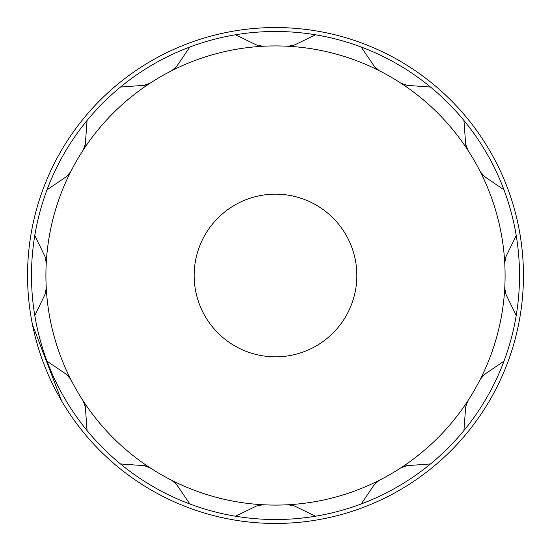<?xml version="1.0" encoding="UTF-8"?>
<svg xmlns="http://www.w3.org/2000/svg" width="551" height="551" viewBox="0 0 551 551"><rect width="100%" height="100%" fill="white"/><g stroke="black" fill="none" stroke-linecap="round" stroke-linejoin="round"><path stroke-width="0.83" d="M41.724 358.136L41.724 358.136A247.95 247.95 0 0 1 29.912 309.669M489.295 149.92L488.806 149.087M44.803 366.381A247.95 247.95 180 0 1 210.489 36.221A247.95 247.95 180 0 1 520.468 237.15M27.55 275.5A247.95 247.95 -103.8 0 1 275.5 27.55A247.95 247.95 -103.8 0 1 523.45 275.5A247.95 247.95 -103.8 0 1 275.5 523.45A247.95 247.95 -103.8 0 1 27.55 275.5M46.098 260.024A13.121 13.121 76.2 0 0 44.968 256.484L34.789 235.47A244.017 244.017 76.2 0 0 315.53 516.211L294.516 506.032A13.121 13.121 76.2 0 0 293.759 505.694M83.89 148.922A13.121 13.121 -103.8 0 1 83.263 149.989A229.581 229.581 76.2 0 0 46.263 262.917L44.968 256.484L34.789 235.47A244.017 244.017 -103.8 0 1 47.021 189.82L66.347 176.706L70.686 171.774A13.121 13.121 -103.8 0 1 67.766 175.59M174.206 69.095A13.121 13.121 76.2 0 0 176.706 66.347L189.82 47.021A244.017 244.017 76.2 0 0 120.476 87.058A244.017 244.017 -103.8 0 0 87.058 120.476L85.364 143.763L87.058 120.476A244.017 244.017 76.2 0 0 47.021 189.82L66.347 176.706M504.544 291.272A229.581 229.581 76.2 0 0 171.774 70.686L176.706 66.347L189.82 47.021A244.017 244.017 -103.8 0 1 235.47 34.789L256.484 44.968A13.121 13.121 76.2 0 0 260.024 46.098M290.976 46.098A13.121 13.121 76.2 0 0 294.516 44.968L315.53 34.789A244.017 244.017 76.2 0 0 235.47 34.789A244.017 244.017 -103.8 0 0 189.82 47.021M405.309 85.081A13.121 13.121 76.2 0 1 401.011 83.263L407.237 85.364L430.524 87.058A244.017 244.017 76.2 0 0 361.18 47.021L374.294 66.347A13.121 13.121 76.2 0 0 376.794 69.095M480.314 171.774L484.653 176.706L503.979 189.82A244.017 244.017 76.2 0 0 463.942 120.476L465.636 143.763A13.121 13.121 76.2 0 0 466.428 147.392M505.315 292.705A13.121 13.121 76.2 0 1 504.737 288.083L506.032 294.516L516.211 315.53A244.017 244.017 -103.8 0 0 519.517 275.5A244.017 244.017 76.2 0 0 516.211 235.47L506.032 256.484A13.121 13.121 76.2 0 0 504.902 260.017M465.926 405.302A13.121 13.121 -103.8 0 1 467.737 401.011L465.636 407.237L463.942 430.524A244.017 244.017 76.2 0 0 503.979 361.187L484.653 374.294A13.121 13.121 76.2 0 0 483.943 374.811M379.226 480.314L374.294 484.653L361.18 503.979A244.017 244.017 76.2 0 0 430.524 463.942L407.237 465.636A13.121 13.121 76.2 0 0 403.607 466.428M45.643 292.836A13.121 13.121 76.2 0 0 46.263 288.083L44.968 294.516L34.789 315.53L44.968 294.516A13.121 13.121 76.2 0 0 45.313 293.752M46.263 262.917A229.581 229.581 76.2 0 0 83.263 401.011A13.121 13.121 76.2 0 1 85.109 405.44M46.284 262.159A13.121 13.121 76.2 0 0 46.243 261.188M34.789 235.47A244.017 244.017 -103.8 0 1 47.021 189.82M67.015 176.217A13.121 13.121 -103.8 0 1 66.568 176.554M145.56 85.109A13.121 13.121 76.2 0 0 149.989 83.263A229.581 229.581 76.2 0 0 83.263 149.989L85.364 143.763A13.121 13.121 -103.8 0 1 85.267 144.644M85.219 144.989A13.121 13.121 -103.8 0 1 84.978 146.118M84.427 147.764A13.121 13.121 -103.8 0 1 84.158 148.377M87.058 120.476A244.017 244.017 -103.8 0 1 120.476 87.058L143.763 85.364L149.989 83.263A229.581 229.581 76.2 0 1 171.774 70.686M144.059 85.336A13.121 13.121 76.2 0 0 144.486 85.288M172.449 70.321A13.121 13.121 76.2 0 0 173.269 69.798M261.188 46.243A13.121 13.121 76.2 0 0 262.152 46.284M288.848 46.284A13.121 13.121 76.2 0 0 289.812 46.243M361.18 47.021A244.017 244.017 -103.8 0 0 315.53 34.789L294.516 44.968L288.083 46.263M377.731 69.798A13.121 13.121 76.2 0 0 378.551 70.314M430.524 87.058A244.017 244.017 -103.8 0 1 463.942 120.476M466.89 148.474A13.121 13.121 76.2 0 0 467.338 149.335M480.727 172.518A13.121 13.121 76.2 0 0 483.124 175.494M503.979 189.82A244.017 244.017 -103.8 0 1 516.211 235.47M504.757 261.188A13.121 13.121 76.2 0 0 504.716 262.152M516.211 315.53A244.017 244.017 -103.8 0 1 503.979 361.187M483.668 375.038A13.121 13.121 76.2 0 0 482.814 375.81M481.657 377.104A13.121 13.121 76.2 0 0 481.264 377.642M480.92 378.158A13.121 13.121 76.2 0 0 480.472 378.93M463.942 430.524A244.017 244.017 -103.8 0 1 430.524 463.942L407.237 465.636L401.011 467.737M402.526 466.89A13.121 13.121 76.2 0 0 401.665 467.338M378.496 480.713A13.121 13.121 76.2 0 0 375.507 483.124M361.18 503.979A244.017 244.017 -103.8 0 1 315.53 516.211L294.516 506.032L288.083 504.737A229.581 229.581 -103.8 0 1 262.917 504.737L256.484 506.032L235.47 516.211A244.017 244.017 -103.8 0 1 189.82 503.979L176.706 484.653A13.121 13.121 76.2 0 0 176.21 483.971M292.836 505.357A13.121 13.121 76.2 0 0 288.083 504.737M262.152 504.716A13.121 13.121 76.2 0 0 258.295 505.315M175.59 483.227A13.121 13.121 76.2 0 0 171.774 480.314A229.581 229.581 76.2 0 1 149.989 467.737A13.121 13.121 76.2 0 0 149.982 467.737L143.763 465.636L120.476 463.942L143.763 465.636A13.121 13.121 76.2 0 1 147.392 466.428M149.335 467.338A13.121 13.121 76.2 0 0 148.474 466.89M120.476 463.942A244.017 244.017 -103.8 0 1 87.058 430.524L85.364 407.237A13.121 13.121 76.2 0 0 85.274 406.397M70.686 379.226L66.347 374.294L47.021 361.18L66.347 374.294A13.121 13.121 76.2 0 1 69.095 376.794M70.321 378.551A13.121 13.121 76.2 0 0 69.798 377.731M47.021 361.18A244.017 244.017 -103.8 0 1 34.789 315.53M275.5 45.919A229.581 229.581 76.2 0 0 76.672 390.294A229.581 229.581 76.2 0 0 474.328 390.294A229.581 229.581 76.2 0 0 275.5 45.919M256.484 44.968L262.917 46.263M374.294 66.347L379.226 70.686M465.636 143.763L467.737 149.989M506.032 256.484L504.737 262.917M484.653 374.294L480.314 379.226M189.82 503.979L176.706 484.653L171.774 480.314M87.058 430.524L85.364 407.237L83.263 401.011M343.597 319.986A81.341 81.341 -103.8 0 1 231.014 343.597A81.341 81.341 -103.8 0 1 207.403 231.014A81.341 81.341 -103.8 0 1 319.986 207.403A81.341 81.341 -103.8 0 1 343.597 319.986M32.481 324.718L61.705 401.08"/></g></svg>
